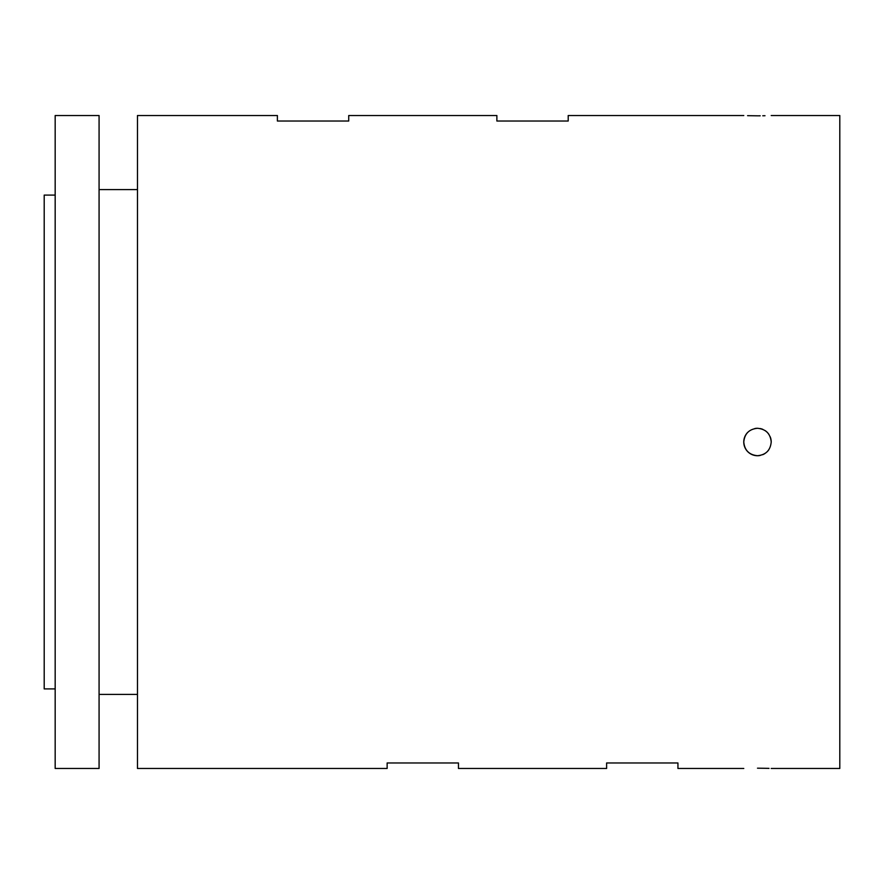<?xml version="1.0" encoding="UTF-8"?>
<svg xmlns="http://www.w3.org/2000/svg" width="884" height="884" viewBox="0 0 884 884"><rect width="100%" height="100%" fill="white"/><g stroke="black" fill="none" stroke-linecap="round" stroke-linejoin="round"><path stroke-width="1.33" d="M760.185 115.804L757.5 115.815C775.191 115.506 775.191 115.506 757.5 115.815C739.798 115.506 739.798 115.506 757.5 115.815L747.588 115.671M743.775 442C744.582 450.321 749.157 454.895 757.5 455.713C765.831 454.906 770.406 450.332 771.213 442C770.406 433.668 765.831 429.094 757.5 428.287C749.168 429.094 744.593 433.668 743.775 442M757.5 428.287A13.713 13.713 0 0 0 754.826 428.541M747.798 432.298A13.713 13.713 0 0 0 760.174 455.459M757.5 768.185C775.191 768.494 775.191 768.494 757.5 768.185C739.798 768.494 739.798 768.494 757.5 768.185C739.798 768.494 739.798 768.494 757.5 768.185L767.19 768.329M55.173 688.912L44.2 688.912L44.2 195.088L55.173 195.088M99.074 442L99.074 115.528L55.173 115.528L55.173 768.472L99.074 768.472L99.074 442M743.775 115.528L568.202 115.528L568.202 121.02L496.874 121.02L496.874 115.528L348.727 115.528L348.727 121.02L277.388 121.02L277.388 115.528L137.473 115.528L137.473 768.472L387.137 768.472L387.137 762.98L458.464 762.98L458.464 768.472L606.612 768.472L606.612 762.98L677.94 762.98L677.94 768.472L743.775 768.472M765.003 115.727L762.759 115.771M771.213 768.472L839.8 768.472L839.8 115.528L771.213 115.528M767.411 768.329L769.014 768.384M762.748 454.674A13.713 13.713 0 0 0 765.113 453.404M767.201 451.691A13.713 13.713 0 0 0 768.903 449.624M771.213 442A13.713 13.713 0 0 0 770.174 436.751M768.903 434.376A13.713 13.713 0 0 0 765.124 430.596M762.748 429.326A13.713 13.713 0 0 0 760.185 428.552M137.473 189.607L99.074 189.607M137.473 694.393L99.074 694.393"/></g></svg>
